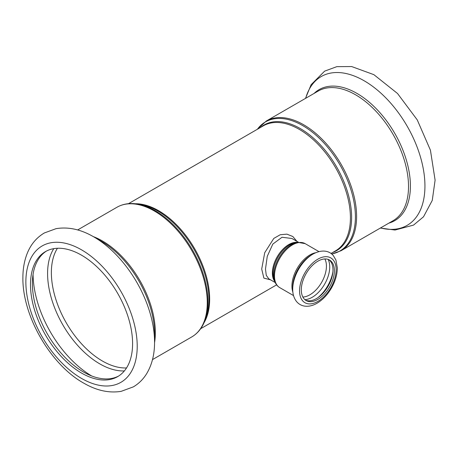 <?xml version="1.0" encoding="UTF-8"?>
<svg xmlns="http://www.w3.org/2000/svg" width="458" height="458" viewBox="0 0 458 458"><rect width="100%" height="100%" fill="white"/><g stroke="black" fill="none" stroke-linecap="round" stroke-linejoin="round"><path stroke-width="0.69" d="M268.777 278.825L266.275 275.344L265.485 269.052L267.266 256.32L272.825 244.08L282.002 237.267L291.946 238.486L298.496 242.271M296.927 241.36L292.839 236.517L286.926 234.147L280.21 234.748L273.792 238.423L264.718 252.696L261.701 269.052L263.888 278.126L270.472 279.804M301.307 289.845A23.392 13.505 -60 0 1 311.52 266.304A23.392 13.505 -60 0 1 329.542 260.041A23.392 13.505 -60 0 1 329.542 287.051A23.392 13.505 -60 0 1 306.15 300.557A23.392 13.505 -60 0 1 301.307 289.845M313.009 254.07L311.222 255.095A26.18 15.114 -60 0 0 292.714 287.16L292.714 289.221A28.699 16.568 -60 0 1 313.009 254.07C324.545 247.795 331.266 252.885 333.35 255.633L335.926 260.024L337.311 267.913C337.26 274.554 335.313 281.258 331.478 288.03C327.487 294.883 322.569 300.013 316.736 303.414C312.522 305.812 308.371 306.694 304.278 306.059C301.192 305.486 298.633 303.998 296.601 301.599C293.99 298.313 292.691 294.202 292.714 289.273L292.714 289.221M328.815 259.669A23.392 13.505 -60 0 1 328.128 286.233A23.392 13.505 -60 0 1 305.463 300.11M154.558 342.636A85.915 49.607 -120 0 0 154.558 342.126C154.604 354.103 152.045 364.499 146.881 373.31C143.428 379.047 138.911 383.569 133.341 386.873L121.152 391.35C109.084 393.267 96.741 390.6 84.123 383.34C51.015 365.335 21.938 315.739 22.9 276.872C22.98 268.325 24.411 260.533 27.182 253.503C30.778 244.458 36.508 237.605 44.369 232.95L56.048 228.668C68.351 226.641 80.934 229.389 93.81 236.901L101.075 241.097A75.639 43.67 -120 0 1 154.558 333.733L154.558 342.126A85.915 49.607 -120 0 0 93.81 236.901A85.915 49.607 -120 0 0 92.344 236.076M46.407 251.093A72.187 41.678 -120 0 0 47.34 333.876A72.187 41.678 -120 0 0 118.57 376.075M132.585 343.603A72.187 41.678 -120 0 0 101.075 270.959A72.187 41.678 -120 0 0 45.451 251.619A72.187 41.678 -120 0 0 45.451 334.97A72.187 41.678 -120 0 0 117.637 376.648A72.187 41.678 -120 0 0 132.585 343.603M297.471 242.391A23.261 13.431 120 0 0 280.811 251.574A23.261 13.431 120 0 0 272.373 273.037A23.261 13.431 120 0 0 274.834 281.601M204.01 322.787A72.187 41.678 -120 0 0 209.655 299.103A72.187 41.678 -120 0 0 135.287 203.747M128.486 203.678L263.293 125.853A72.187 41.678 60 0 1 318.917 145.192A72.187 41.678 60 0 1 350.422 217.831A72.187 41.678 60 0 1 335.474 250.875L330.997 253.463M273.065 273.724A23.616 13.637 -60 0 1 295.725 242.631L297.826 242.345A25.041 14.456 120 0 0 273.804 275.315A25.041 14.456 120 0 0 274.966 281.933L274.165 279.97A23.616 13.637 -60 0 1 273.065 273.724M293.532 295.587L279.752 287.63A25.396 14.662 -60 0 1 274.497 276.002A25.396 14.662 -60 0 1 285.58 250.446A25.396 14.662 -60 0 1 305.154 243.639L297.826 242.345M292.874 292.164A25.396 14.662 -60 0 1 291.929 286.073A25.396 14.662 -60 0 1 315.636 252.736M136.473 203.89L139.364 204.285A72.541 41.884 60 0 1 208.963 299.795A72.541 41.884 60 0 1 205.585 318.98L204.48 321.682A74.499 43.012 -120 0 0 207.949 301.982A74.499 43.012 -120 0 0 136.473 203.89C129.162 202.9 122.635 204.028 116.899 207.285A74.86 43.218 60 0 1 174.584 227.34A74.86 43.218 60 0 1 207.256 302.669A74.86 43.218 60 0 1 191.753 336.939L152.497 359.604M154.558 342.676A74.86 43.218 -120 0 0 155.342 332.645A74.86 43.218 -120 0 0 93.329 236.626M332.817 252.41A72.541 41.884 -120 0 0 351.624 217.436A72.541 41.884 -120 0 0 317.577 141.997A72.541 41.884 -120 0 0 260.636 127.381M257.419 129.242A74.499 43.012 60 0 1 316.661 135.82A74.499 43.012 60 0 1 355.402 216.846A74.499 43.012 60 0 1 331.661 253.972M266.241 121.061L318.155 91.085A74.86 43.218 -120 0 1 375.841 111.139A74.86 43.218 -120 0 1 408.519 186.475A74.86 43.218 -120 0 1 393.01 220.745L341.095 250.715A74.86 43.218 -120 0 0 356.599 216.451A74.86 43.218 -120 0 0 323.926 141.116A74.86 43.218 -120 0 0 266.241 121.061L257.327 129.293M299.555 290.859A25.866 14.937 -60 0 1 326.995 256.726A25.866 14.937 -60 0 1 326.995 293.309A25.866 14.937 -60 0 1 299.555 290.859M324.865 258.947A23.392 13.505 -60 0 1 321.585 282.454A23.392 13.505 -60 0 1 302.87 297.047M328.123 259.4A24.761 14.295 -60 0 1 324.608 284.2A24.761 14.295 -60 0 1 304.885 299.647M332.903 271.663A27.285 15.755 -60 0 1 317.898 297.654M137.217 346.277A78.736 45.457 -120 0 0 53.706 242.385A78.736 45.457 -120 0 0 53.706 353.736A78.736 45.457 -120 0 0 137.217 346.277M57.427 248.265A72.187 41.678 -120 0 0 66.318 322.924A72.187 41.678 -120 0 0 126.528 367.951M53.769 248.648A73.749 42.583 -120 0 0 62.861 324.917A73.749 42.583 -120 0 0 124.37 370.923M33.062 274.457A84.026 48.514 -120 0 0 91.657 375.955M380.529 227.952A85.915 49.607 -120 0 0 424.938 186.022A85.915 49.607 -120 0 0 372.434 86.207A85.915 49.607 -120 0 0 305.675 98.293M388.922 223.109A75.639 43.67 -120 0 0 410.408 186.022A75.639 43.67 -120 0 0 373.78 106.267A75.639 43.67 -120 0 0 314.062 93.449M275.241 282.557L268.686 278.773M276.621 284.853L200.667 328.707M279.752 287.63C277.582 286.342 275.985 284.441 274.966 281.933M318.928 251.597L305.154 243.639M204.48 321.682C201.68 328.512 197.438 333.596 191.753 336.939M116.899 207.285L77.642 229.945M341.095 250.715L331.735 254.035M305.497 98.396L311.114 84.69L324.653 71.127L336.842 66.65L351.658 66.553L373.871 74.66L397.527 93.495L417.255 119.899L430.428 150.184L435.1 180.16L432.26 200.404L423.518 216.783L413.545 225.096L395.031 230.042L380.352 228.055"/></g></svg>
